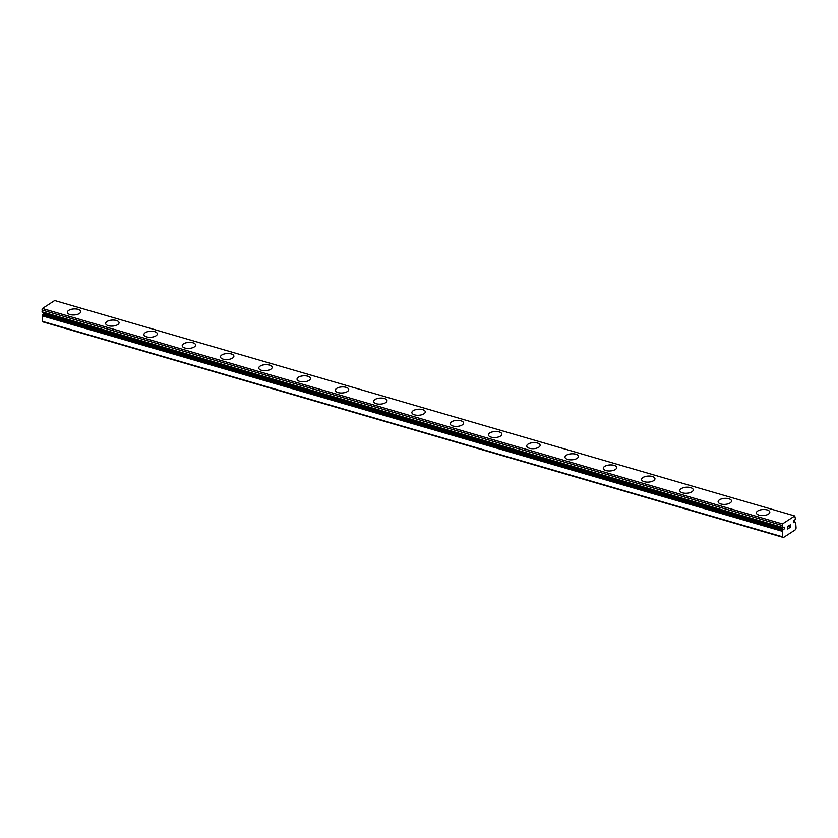 <?xml version="1.0" encoding="UTF-8"?>
<svg xmlns="http://www.w3.org/2000/svg" width="838" height="838" viewBox="0 0 838 838"><rect width="100%" height="100%" fill="white"/><g stroke="black" fill="none" stroke-linecap="round" stroke-linejoin="round"><path stroke-width="1.26" d="M783.509 537.483L795.398 529.752L796.1 528.108L795.639 522.367A2.242 1.247 -73.8 0 1 795.545 522.346A2.242 1.247 -73.8 0 1 795.094 522.001L794.288 522.378A1.121 0.618 -73.8 0 1 793.67 520.869A1.121 0.618 -73.8 0 1 794.183 520.534L794.969 519.885A2.242 1.247 -73.8 0 1 795.43 518.848L794.759 515.957L782.483 523.939L782.21 527.448A2.242 1.247 -73.8 0 1 782.315 527.469A2.242 1.247 -73.8 0 1 782.755 527.825L783.561 527.448A1.121 0.618 -73.8 0 1 784.19 528.956A1.121 0.618 -73.8 0 1 783.677 529.291L43.597 313.852L42.811 314.501A2.242 1.247 -73.8 0 1 42.35 315.538L42.602 321.404L43.44 322.043L783.509 537.483L782.682 536.844L782.42 530.967L42.35 315.538M44.393 312.92A1.121 0.618 -73.8 0 1 43.597 313.852M67.365 312.344A6.714 3.027 176.5 0 1 70.989 309.4A6.714 3.027 176.5 0 1 78.091 309.316A6.714 3.027 176.5 0 1 80.762 311.547A6.714 3.027 176.5 0 1 77.138 314.48A6.714 3.027 176.5 0 1 70.036 314.554A6.714 3.027 176.5 0 1 67.365 312.344A6.714 3.027 176.5 0 1 71 309.421A6.714 3.027 176.5 0 1 78.091 309.348A6.714 3.027 176.5 0 1 80.762 311.526M105.64 323.51A6.714 3.027 176.5 0 1 109.286 320.566A6.714 3.027 176.5 0 1 116.377 320.493A6.714 3.027 176.5 0 1 119.048 322.682A6.714 3.027 176.5 0 1 115.424 325.626A6.714 3.027 176.5 0 1 108.322 325.699A6.714 3.027 176.5 0 1 105.64 323.489A6.714 3.027 176.5 0 1 109.265 320.535A6.714 3.027 176.5 0 1 116.367 320.462A6.714 3.027 176.5 0 1 119.048 322.672M154.653 331.639A6.714 3.027 176.5 0 1 157.324 333.828A6.714 3.027 176.5 0 1 153.7 336.771A6.714 3.027 176.5 0 1 146.598 336.845A6.714 3.027 176.5 0 1 143.927 334.634A6.714 3.027 176.5 0 1 147.561 331.701A6.714 3.027 176.5 0 1 154.653 331.639M143.927 334.634A6.714 3.027 176.5 0 1 147.551 331.68A6.714 3.027 176.5 0 1 154.653 331.607A6.714 3.027 176.5 0 1 157.324 333.817M182.202 345.78A6.714 3.027 176.5 0 1 185.827 342.826A6.714 3.027 176.5 0 1 192.929 342.752A6.714 3.027 176.5 0 1 195.6 344.963A6.714 3.027 176.5 0 1 191.986 347.906A6.714 3.027 176.5 0 1 184.873 347.99A6.714 3.027 176.5 0 1 182.202 345.78A6.714 3.027 176.5 0 1 185.837 342.847A6.714 3.027 176.5 0 1 192.929 342.773A6.714 3.027 176.5 0 1 195.61 344.973M220.478 356.925A6.714 3.027 176.5 0 1 224.102 353.971A6.714 3.027 176.5 0 1 231.215 353.887A6.714 3.027 176.5 0 1 233.886 356.119A6.714 3.027 176.5 0 1 230.261 359.052A6.714 3.027 176.5 0 1 223.159 359.135A6.714 3.027 176.5 0 1 220.478 356.925A6.714 3.027 176.5 0 1 224.123 353.992A6.714 3.027 176.5 0 1 231.215 353.919A6.714 3.027 176.5 0 1 233.886 356.098M258.764 368.081A6.714 3.027 176.5 0 1 262.399 365.138A6.714 3.027 176.5 0 1 269.49 365.064A6.714 3.027 176.5 0 1 272.161 367.254A6.714 3.027 176.5 0 1 268.537 370.197A6.714 3.027 176.5 0 1 261.435 370.27A6.714 3.027 176.5 0 1 258.764 368.06A6.714 3.027 176.5 0 1 262.388 365.106A6.714 3.027 176.5 0 1 269.49 365.033A6.714 3.027 176.5 0 1 272.161 367.243M297.04 379.226A6.714 3.027 176.5 0 1 300.685 376.283A6.714 3.027 176.5 0 1 307.776 376.21A6.714 3.027 176.5 0 1 310.448 378.399A6.714 3.027 176.5 0 1 306.823 381.342A6.714 3.027 176.5 0 1 299.721 381.416A6.714 3.027 176.5 0 1 297.04 379.205A6.714 3.027 176.5 0 1 300.664 376.252A6.714 3.027 176.5 0 1 307.766 376.178A6.714 3.027 176.5 0 1 310.448 378.388M335.326 390.351A6.714 3.027 176.5 0 1 338.95 387.397A6.714 3.027 176.5 0 1 346.052 387.324A6.714 3.027 176.5 0 1 348.723 389.534A6.714 3.027 176.5 0 1 345.099 392.488A6.714 3.027 176.5 0 1 337.997 392.561A6.714 3.027 176.5 0 1 335.326 390.351A6.714 3.027 176.5 0 1 338.961 387.418A6.714 3.027 176.5 0 1 346.052 387.345A6.714 3.027 176.5 0 1 348.723 389.544M373.601 401.496A6.714 3.027 176.5 0 1 377.226 398.542A6.714 3.027 176.5 0 1 384.328 398.469A6.714 3.027 176.5 0 1 387.009 400.69A6.714 3.027 176.5 0 1 383.385 403.623A6.714 3.027 176.5 0 1 376.272 403.707A6.714 3.027 176.5 0 1 373.601 401.496A6.714 3.027 176.5 0 1 377.236 398.563A6.714 3.027 176.5 0 1 384.328 398.49A6.714 3.027 176.5 0 1 386.999 400.669M411.877 412.642A6.714 3.027 176.5 0 1 415.501 409.688A6.714 3.027 176.5 0 1 422.614 409.604A6.714 3.027 176.5 0 1 425.285 411.835A6.714 3.027 176.5 0 1 421.661 414.768A6.714 3.027 176.5 0 1 414.559 414.841A6.714 3.027 176.5 0 1 411.877 412.642A6.714 3.027 176.5 0 1 415.522 409.709A6.714 3.027 176.5 0 1 422.614 409.635A6.714 3.027 176.5 0 1 425.285 411.814M450.163 423.798A6.714 3.027 176.5 0 1 453.798 420.854A6.714 3.027 176.5 0 1 460.89 420.781A6.714 3.027 176.5 0 1 463.561 422.97A6.714 3.027 176.5 0 1 459.936 425.914A6.714 3.027 176.5 0 1 452.834 425.987A6.714 3.027 176.5 0 1 450.163 423.777A6.714 3.027 176.5 0 1 453.787 420.823A6.714 3.027 176.5 0 1 460.89 420.749A6.714 3.027 176.5 0 1 463.561 422.96M488.439 434.922A6.714 3.027 176.5 0 1 492.063 431.968A6.714 3.027 176.5 0 1 499.165 431.895A6.714 3.027 176.5 0 1 501.847 434.105A6.714 3.027 176.5 0 1 498.222 437.059A6.714 3.027 176.5 0 1 491.12 437.132A6.714 3.027 176.5 0 1 488.439 434.922A6.714 3.027 176.5 0 1 492.084 431.999A6.714 3.027 176.5 0 1 499.176 431.926A6.714 3.027 176.5 0 1 501.847 434.115M526.725 446.067A6.714 3.027 176.5 0 1 530.349 443.113A6.714 3.027 176.5 0 1 537.451 443.04A6.714 3.027 176.5 0 1 540.122 445.261A6.714 3.027 176.5 0 1 536.498 448.204A6.714 3.027 176.5 0 1 529.396 448.278A6.714 3.027 176.5 0 1 526.725 446.067A6.714 3.027 176.5 0 1 530.36 443.134A6.714 3.027 176.5 0 1 537.451 443.061A6.714 3.027 176.5 0 1 540.122 445.25M565.001 457.213A6.714 3.027 176.5 0 1 568.625 454.259A6.714 3.027 176.5 0 1 575.727 454.175A6.714 3.027 176.5 0 1 578.409 456.406A6.714 3.027 176.5 0 1 574.784 459.339A6.714 3.027 176.5 0 1 567.672 459.423A6.714 3.027 176.5 0 1 565.001 457.213A6.714 3.027 176.5 0 1 568.646 454.28A6.714 3.027 176.5 0 1 575.727 454.206A6.714 3.027 176.5 0 1 578.409 456.385M603.287 468.369A6.714 3.027 176.5 0 1 606.922 465.425A6.714 3.027 176.5 0 1 614.013 465.352A6.714 3.027 176.5 0 1 616.684 467.552A6.714 3.027 176.5 0 1 613.06 470.485A6.714 3.027 176.5 0 1 605.958 470.558A6.714 3.027 176.5 0 1 603.287 468.348A6.714 3.027 176.5 0 1 606.901 465.404A6.714 3.027 176.5 0 1 614.013 465.32A6.714 3.027 176.5 0 1 616.684 467.531M641.562 479.493A6.714 3.027 176.5 0 1 645.187 476.539A6.714 3.027 176.5 0 1 652.289 476.466A6.714 3.027 176.5 0 1 654.96 478.676A6.714 3.027 176.5 0 1 651.336 481.63A6.714 3.027 176.5 0 1 644.233 481.703A6.714 3.027 176.5 0 1 641.562 479.493A6.714 3.027 176.5 0 1 645.197 476.571A6.714 3.027 176.5 0 1 652.289 476.497A6.714 3.027 176.5 0 1 654.96 478.687M690.575 487.643A6.714 3.027 176.5 0 1 693.246 489.832A6.714 3.027 176.5 0 1 689.622 492.775A6.714 3.027 176.5 0 1 682.52 492.849A6.714 3.027 176.5 0 1 679.838 490.639A6.714 3.027 176.5 0 1 683.483 487.706A6.714 3.027 176.5 0 1 690.575 487.643M679.838 490.639A6.714 3.027 176.5 0 1 683.462 487.685A6.714 3.027 176.5 0 1 690.564 487.611A6.714 3.027 176.5 0 1 693.246 489.821M718.124 501.784A6.714 3.027 176.5 0 1 721.748 498.83A6.714 3.027 176.5 0 1 728.851 498.757A6.714 3.027 176.5 0 1 731.522 500.977A6.714 3.027 176.5 0 1 727.897 503.91A6.714 3.027 176.5 0 1 720.795 503.994A6.714 3.027 176.5 0 1 718.124 501.784A6.714 3.027 176.5 0 1 721.759 498.851A6.714 3.027 176.5 0 1 728.851 498.778A6.714 3.027 176.5 0 1 731.522 500.967M756.4 512.94A6.714 3.027 176.5 0 1 760.045 509.996A6.714 3.027 176.5 0 1 767.126 509.923A6.714 3.027 176.5 0 1 769.808 512.123A6.714 3.027 176.5 0 1 766.183 515.056A6.714 3.027 176.5 0 1 759.071 515.14A6.714 3.027 176.5 0 1 756.4 512.929A6.714 3.027 176.5 0 1 760.024 509.975A6.714 3.027 176.5 0 1 767.126 509.892A6.714 3.027 176.5 0 1 769.808 512.102M787.741 526.421L787.804 527.49L787.73 526.421L788.663 525.824L787.741 526.421M787.877 528.747L788.799 528.149M787.772 528.998L788.809 528.317L787.772 528.998L787.605 526.327L788.652 525.646M789.417 525.845L790.255 524.735M790.182 526.264L789.679 527.573L790.171 526.254M789.679 527.573L790.653 526.934M789.438 527.919L790.663 527.112L789.427 527.919L790.234 524.913M782.42 530.967A2.242 1.247 -73.8 0 0 782.891 529.941L783.677 529.291M794.759 515.957L54.68 300.517L42.403 308.499L42.12 312.019L782.179 527.448L42.12 312.019M794.288 522.378L793.314 522.095M782.483 523.939L42.403 308.499M781.98 525.416L41.9 309.987M782.682 536.844L42.602 321.404M794.948 521.959L793.366 521.498L794.927 521.969M782.095 527.27L42.015 311.83M782.755 527.825L42.675 312.396M783.038 529.7L42.968 314.26M782.891 529.941L42.811 314.501M782.336 531.292L42.256 315.853M795.032 521.948L793.377 521.466M782.818 527.877L42.748 312.438"/></g></svg>
